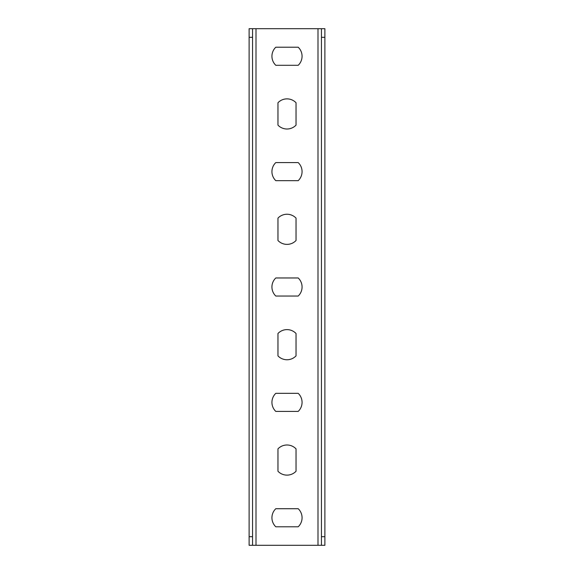 <?xml version="1.0" encoding="UTF-8"?>
<svg xmlns="http://www.w3.org/2000/svg" width="574" height="574" viewBox="0 0 574 574"><rect width="100%" height="100%" fill="white"/><g stroke="black" fill="none" stroke-linecap="round" stroke-linejoin="round"><path stroke-width="0.86" d="M249.116 545.3L252.56 545.3L249.116 545.3L249.116 536.69L252.56 536.69L252.56 37.31L249.116 37.31L249.116 28.7L252.56 28.7L252.56 37.31M249.116 536.69L249.116 37.31M324.884 28.7L321.44 28.7L324.884 28.7L324.884 37.31L321.44 37.31L321.44 28.7L249.116 28.7M252.56 536.69L252.56 545.3L324.884 545.3L321.44 545.3L321.44 37.31M321.44 536.69L324.884 536.69L324.884 37.31M324.884 536.69L324.884 545.3M275.807 65.293L298.193 65.293A12.484 12.484 0 0 0 298.193 47.212L275.807 47.212A12.484 12.484 0 0 0 275.807 65.293M296.041 471.254L296.041 448.868A12.484 12.484 0 0 0 277.959 448.868L277.959 471.254A12.484 12.484 0 0 0 296.041 471.254M296.041 355.88L296.041 333.494A12.484 12.484 0 0 0 277.959 333.494L277.959 355.88A12.484 12.484 0 0 0 296.041 355.88M296.041 240.506L296.041 218.12A12.484 12.484 0 0 0 277.959 218.12L277.959 240.506A12.484 12.484 0 0 0 296.041 240.506M275.807 526.788L298.193 526.788A12.484 12.484 0 0 0 298.193 508.708L275.807 508.708A12.484 12.484 0 0 0 275.807 526.788M275.807 411.414L298.193 411.414A12.484 12.484 0 0 0 298.193 393.334L275.807 393.334A12.484 12.484 0 0 0 275.807 411.414M296.041 125.132L296.041 102.746A12.484 12.484 0 0 0 277.959 102.746L277.959 125.132A12.484 12.484 0 0 0 296.041 125.132M275.807 296.041L298.193 296.041A12.484 12.484 0 0 0 298.193 277.959L275.807 277.959A12.484 12.484 0 0 0 275.807 296.041M275.807 180.667L298.193 180.667A12.484 12.484 0 0 0 298.193 162.585L275.807 162.585A12.484 12.484 0 0 0 275.807 180.667M317.996 545.3L317.996 28.7M256.004 545.3L256.004 28.7"/></g></svg>
